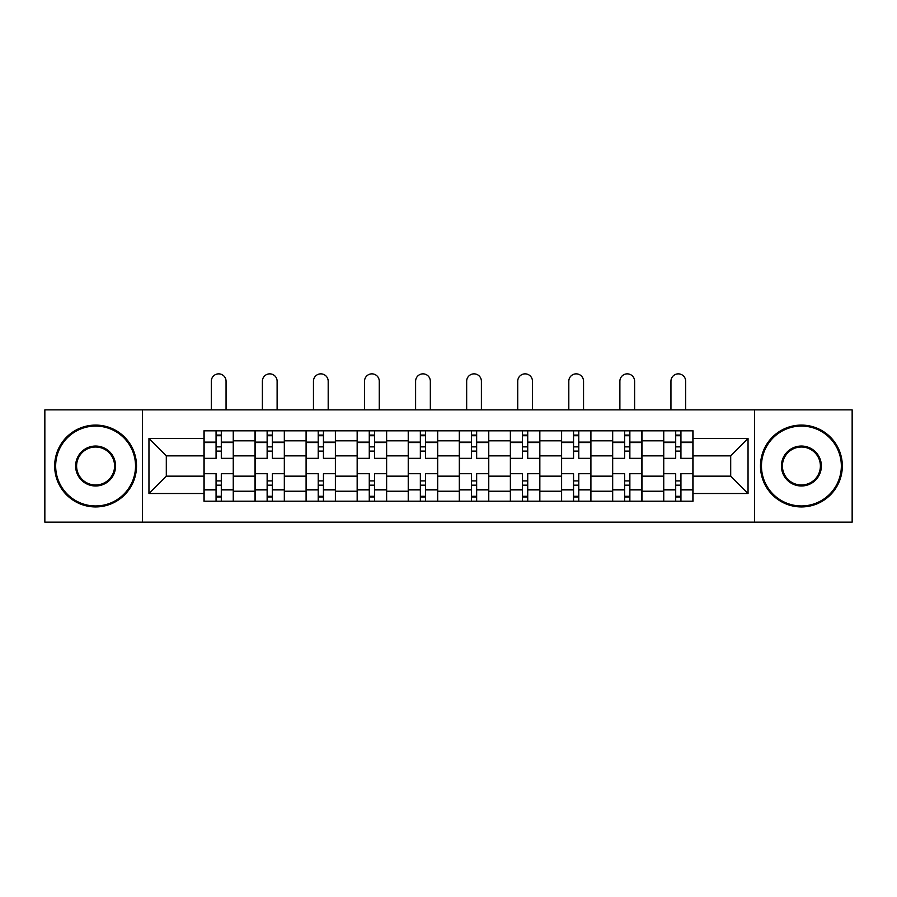 <?xml version="1.0" encoding="UTF-8"?>
<svg xmlns="http://www.w3.org/2000/svg" width="897" height="897" viewBox="0 0 897 897"><rect width="100%" height="100%" fill="white"/><g stroke="black" fill="none" stroke-linecap="round" stroke-linejoin="round"><path stroke-width="1.35" d="M754.59 522.155L852.15 522.155L852.15 409.873L44.85 409.873L44.85 522.155L754.59 522.155L754.59 409.873M255.028 501.21L255.028 440.808L233.422 440.808L233.422 501.21M233.422 440.808L233.422 430.818M255.028 440.808L255.028 430.818M284.484 430.818L284.484 501.21M306.09 501.21L306.09 430.818M335.556 430.818L335.556 501.21M357.163 501.21L357.163 430.818M386.629 430.818L386.629 501.21M408.236 501.21L408.236 430.818M437.691 430.818L437.691 501.21M459.309 501.21L459.309 430.818M488.764 430.818L488.764 501.21M510.371 501.21L510.371 430.818M539.837 430.818L539.837 501.21M561.444 501.21L561.444 430.818M590.91 430.818L590.91 501.21M612.516 501.21L612.516 430.818M641.972 430.818L641.972 501.21M663.578 501.21L663.578 430.818M663.578 476.161L641.972 476.161M612.516 476.161L590.91 476.161M561.444 476.161L539.837 476.161M510.371 476.161L488.764 476.161M459.309 476.161L437.691 476.161M408.236 476.161L386.629 476.161M357.163 476.161L335.556 476.161M306.09 476.161L284.484 476.161M255.028 476.161L233.422 476.161M663.578 455.867L641.972 455.867M612.516 455.867L590.91 455.867M561.444 455.867L539.837 455.867M510.371 455.867L488.764 455.867M459.309 455.867L437.691 455.867M408.236 455.867L386.629 455.867M357.163 455.867L335.556 455.867M306.09 455.867L284.484 455.867M255.028 455.867L233.422 455.867M166.304 476.161L203.955 476.161L203.955 455.867L166.304 455.867L166.304 476.161L148.958 493.507L148.958 438.51L203.955 438.51L203.955 455.867M693.045 455.867L693.045 476.161L730.696 476.161L730.696 455.867L693.045 455.867L693.045 430.818L203.955 430.818L203.955 438.51M693.045 438.51L748.042 438.51L748.042 493.507L693.045 493.507L693.045 476.161M203.955 476.161L203.955 501.21L693.045 501.21L693.045 493.507M203.955 493.507L148.958 493.507M142.41 522.155L142.41 409.873M221.301 496.299L216.065 496.299M216.065 435.729L221.301 435.729M272.374 496.299L267.138 496.299M267.138 435.729L272.374 435.729M323.447 496.299L318.211 496.299M318.211 435.729L323.447 435.729M374.509 496.299L369.272 496.299M369.272 435.729L374.509 435.729M425.582 496.299L420.345 496.299M420.345 435.729L425.582 435.729M476.655 496.299L471.418 496.299M471.418 435.729L476.655 435.729M527.728 496.299L522.491 496.299M522.491 435.729L527.728 435.729M578.789 496.299L573.553 496.299M573.553 435.729L578.789 435.729M629.862 496.299L624.626 496.299M624.626 435.729L629.862 435.729M680.935 496.299L675.699 496.299M675.699 435.729L680.935 435.729M148.958 438.51L166.304 455.867M730.696 476.161L748.042 493.507M730.696 455.867L748.042 438.51M233.254 501.21L233.254 458.322L221.301 458.322L221.301 430.818M216.065 430.818L216.065 458.322L204.112 458.322L204.112 430.818M226.055 409.873L226.055 381.225A7.367 7.367 0 0 0 218.689 373.858A7.367 7.367 0 0 0 211.322 381.225L211.322 409.873M233.254 458.322L233.254 430.818M204.112 501.21L204.112 473.706L216.065 473.706L216.065 501.21M221.301 501.21L221.301 473.706L233.254 473.706M216.065 451.113L221.301 451.113M204.112 473.706L204.112 458.322M221.301 480.904L216.065 480.904M221.301 496.949L216.065 496.949M216.065 485.165L221.301 485.165M221.301 446.863L216.065 446.863M216.065 435.079L221.301 435.079M284.327 501.21L284.327 458.322L272.374 458.322L272.374 430.818M267.138 430.818L267.138 458.322L255.185 458.322L255.185 430.818M277.117 409.873L277.117 381.225A7.367 7.367 0 0 0 269.75 373.858A7.367 7.367 0 0 0 262.384 381.225L262.384 409.873M284.327 458.322L284.327 430.818M255.185 501.21L255.185 473.706L267.138 473.706L267.138 501.21M272.374 501.21L272.374 473.706L284.327 473.706M267.138 451.113L272.374 451.113M255.185 473.706L255.185 458.322M272.374 480.904L267.138 480.904M272.374 496.949L267.138 496.949M267.138 485.165L272.374 485.165M272.374 446.863L267.138 446.863M267.138 435.079L272.374 435.079M335.388 501.21L335.388 458.322L323.447 458.322L323.447 430.818M318.211 430.818L318.211 458.322L306.258 458.322L306.258 430.818M328.19 409.873L328.19 381.225A7.367 7.367 0 0 0 320.823 373.858A7.367 7.367 0 0 0 313.457 381.225L313.457 409.873M335.388 458.322L335.388 430.818M306.258 501.21L306.258 473.706L318.211 473.706L318.211 501.21M323.447 501.21L323.447 473.706L335.388 473.706M318.211 451.113L323.447 451.113M306.258 473.706L306.258 458.322M323.447 480.904L318.211 480.904M323.447 496.949L318.211 496.949M318.211 485.165L323.447 485.165M323.447 446.863L318.211 446.863M318.211 435.079L323.447 435.079M386.461 501.21L386.461 458.322L374.509 458.322L374.509 430.818M369.272 430.818L369.272 458.322L357.331 458.322L357.331 430.818M379.263 409.873L379.263 381.225A7.367 7.367 0 0 0 371.896 373.858A7.367 7.367 0 0 0 364.53 381.225L364.53 409.873M386.461 458.322L386.461 430.818M357.331 501.21L357.331 473.706L369.272 473.706L369.272 501.21M374.509 501.21L374.509 473.706L386.461 473.706M369.272 451.113L374.509 451.113M357.331 473.706L357.331 458.322M374.509 480.904L369.272 480.904M374.509 496.949L369.272 496.949M369.272 485.165L374.509 485.165M374.509 446.863L369.272 446.863M369.272 435.079L374.509 435.079M437.534 501.21L437.534 458.322L425.582 458.322L425.582 430.818M420.345 430.818L420.345 458.322L408.393 458.322L408.393 430.818M430.336 409.873L430.336 381.225A7.367 7.367 0 0 0 422.969 373.858A7.367 7.367 0 0 0 415.603 381.225L415.603 409.873M437.534 458.322L437.534 430.818M408.393 501.21L408.393 473.706L420.345 473.706L420.345 501.21M425.582 501.21L425.582 473.706L437.534 473.706M420.345 451.113L425.582 451.113M408.393 473.706L408.393 458.322M425.582 480.904L420.345 480.904M425.582 496.949L420.345 496.949M420.345 485.165L425.582 485.165M425.582 446.863L420.345 446.863M420.345 435.079L425.582 435.079M488.607 501.21L488.607 458.322L476.655 458.322L476.655 430.818M471.418 430.818L471.418 458.322L459.466 458.322L459.466 430.818M481.397 409.873L481.397 381.225A7.367 7.367 0 0 0 474.031 373.858A7.367 7.367 0 0 0 466.664 381.225L466.664 409.873M488.607 458.322L488.607 430.818M459.466 501.21L459.466 473.706L471.418 473.706L471.418 501.21M476.655 501.21L476.655 473.706L488.607 473.706M471.418 451.113L476.655 451.113M459.466 473.706L459.466 458.322M476.655 480.904L471.418 480.904M476.655 496.949L471.418 496.949M471.418 485.165L476.655 485.165M476.655 446.863L471.418 446.863M471.418 435.079L476.655 435.079M95.598 505.953A39.939 39.939 0 0 0 135.537 466.014A39.939 39.939 0 0 0 95.598 426.075A39.939 39.939 0 0 0 55.659 466.014A39.939 39.939 0 0 0 95.598 505.953M95.598 425.088A40.926 40.926 0 0 1 136.512 466.014A40.926 40.926 0 0 1 95.598 506.928A40.926 40.926 0 0 1 54.672 466.014A40.926 40.926 0 0 1 95.598 425.088M95.598 485.983A19.969 19.969 0 0 1 75.628 466.014A19.969 19.969 0 0 1 95.598 446.044A19.969 19.969 0 0 1 115.567 466.014A19.969 19.969 0 0 1 95.598 485.983M95.598 447.02A18.983 18.983 0 0 0 76.604 466.014A18.983 18.983 0 0 0 95.598 484.997A18.983 18.983 0 0 0 114.581 466.014A18.983 18.983 0 0 0 95.598 447.02M801.402 505.953A39.939 39.939 0 0 0 841.341 466.014A39.939 39.939 0 0 0 801.402 426.075A39.939 39.939 0 0 0 761.463 466.014A39.939 39.939 0 0 0 801.402 505.953M801.402 425.088A40.926 40.926 0 0 1 842.328 466.014A40.926 40.926 0 0 1 801.402 506.928A40.926 40.926 0 0 1 760.488 466.014A40.926 40.926 0 0 1 801.402 425.088M801.402 485.983A19.969 19.969 0 0 1 781.433 466.014A19.969 19.969 0 0 1 801.402 446.044A19.969 19.969 0 0 1 821.372 466.014A19.969 19.969 0 0 1 801.402 485.983M801.402 447.02A18.983 18.983 0 0 0 782.419 466.014A18.983 18.983 0 0 0 801.402 484.997A18.983 18.983 0 0 0 820.396 466.014A18.983 18.983 0 0 0 801.402 447.02M539.669 501.21L539.669 458.322L527.728 458.322L527.728 430.818M522.491 430.818L522.491 458.322L510.539 458.322L510.539 430.818M532.47 409.873L532.47 381.225A7.367 7.367 0 0 0 525.104 373.858A7.367 7.367 0 0 0 517.737 381.225L517.737 409.873M539.669 458.322L539.669 430.818M510.539 501.21L510.539 473.706L522.491 473.706L522.491 501.21M527.728 501.21L527.728 473.706L539.669 473.706M522.491 451.113L527.728 451.113M510.539 473.706L510.539 458.322M527.728 480.904L522.491 480.904M527.728 496.949L522.491 496.949M522.491 485.165L527.728 485.165M527.728 446.863L522.491 446.863M522.491 435.079L527.728 435.079M590.742 501.21L590.742 458.322L578.789 458.322L578.789 430.818M573.553 430.818L573.553 458.322L561.612 458.322L561.612 430.818M583.543 409.873L583.543 381.225A7.367 7.367 0 0 0 576.177 373.858A7.367 7.367 0 0 0 568.81 381.225L568.81 409.873M590.742 458.322L590.742 430.818M561.612 501.21L561.612 473.706L573.553 473.706L573.553 501.21M578.789 501.21L578.789 473.706L590.742 473.706M573.553 451.113L578.789 451.113M561.612 473.706L561.612 458.322M578.789 480.904L573.553 480.904M578.789 496.949L573.553 496.949M573.553 485.165L578.789 485.165M578.789 446.863L573.553 446.863M573.553 435.079L578.789 435.079M641.815 501.21L641.815 458.322L629.862 458.322L629.862 430.818M624.626 430.818L624.626 458.322L612.673 458.322L612.673 430.818M634.616 409.873L634.616 381.225A7.367 7.367 0 0 0 627.25 373.858A7.367 7.367 0 0 0 619.883 381.225L619.883 409.873M641.815 458.322L641.815 430.818M612.673 501.21L612.673 473.706L624.626 473.706L624.626 501.21M629.862 501.21L629.862 473.706L641.815 473.706M624.626 451.113L629.862 451.113M612.673 473.706L612.673 458.322M629.862 480.904L624.626 480.904M629.862 496.949L624.626 496.949M624.626 485.165L629.862 485.165M629.862 446.863L624.626 446.863M624.626 435.079L629.862 435.079M692.888 501.21L692.888 458.322L680.935 458.322L680.935 430.818M675.699 430.818L675.699 458.322L663.746 458.322L663.746 430.818M685.678 409.873L685.678 381.225A7.367 7.367 0 0 0 678.311 373.858A7.367 7.367 0 0 0 670.945 381.225L670.945 409.873M692.888 458.322L692.888 430.818M663.746 501.21L663.746 473.706L675.699 473.706L675.699 501.21M680.935 501.21L680.935 473.706L692.888 473.706M675.699 451.113L680.935 451.113M663.746 473.706L663.746 458.322M680.935 480.904L675.699 480.904M680.935 496.949L675.699 496.949M675.699 485.165L680.935 485.165M680.935 446.863L675.699 446.863M675.699 435.079L680.935 435.079M612.516 440.808L590.91 440.808M561.444 440.808L539.837 440.808M510.371 440.808L488.764 440.808M459.309 440.808L437.691 440.808M408.236 440.808L386.629 440.808M357.163 440.808L335.556 440.808M306.09 440.808L284.484 440.808M663.578 440.808L641.972 440.808M612.516 491.22L590.91 491.22M561.444 491.22L539.837 491.22M510.371 491.22L488.764 491.22M459.309 491.22L437.691 491.22M408.236 491.22L386.629 491.22M357.163 491.22L335.556 491.22M306.09 491.22L284.484 491.22M255.028 491.22L233.422 491.22M663.578 491.22L641.972 491.22M233.254 442.109L221.301 442.109M216.065 442.109L204.112 442.109M216.065 442.546L204.112 442.546M216.065 489.47L204.112 489.47M216.065 489.908L204.112 489.908M233.254 489.908L221.301 489.908M233.254 442.546L221.301 442.546M233.254 489.47L221.301 489.47M284.327 442.109L272.374 442.109M267.138 442.109L255.185 442.109M267.138 442.546L255.185 442.546M267.138 489.47L255.185 489.47M267.138 489.908L255.185 489.908M284.327 489.908L272.374 489.908M284.327 442.546L272.374 442.546M284.327 489.47L272.374 489.47M335.388 442.109L323.447 442.109M318.211 442.109L306.258 442.109M318.211 442.546L306.258 442.546M318.211 489.47L306.258 489.47M318.211 489.908L306.258 489.908M335.388 489.908L323.447 489.908M335.388 442.546L323.447 442.546M335.388 489.47L323.447 489.47M386.461 442.109L374.509 442.109M369.272 442.109L357.331 442.109M369.272 442.546L357.331 442.546M369.272 489.47L357.331 489.47M369.272 489.908L357.331 489.908M386.461 489.908L374.509 489.908M386.461 442.546L374.509 442.546M386.461 489.47L374.509 489.47M437.534 442.109L425.582 442.109M420.345 442.109L408.393 442.109M420.345 442.546L408.393 442.546M420.345 489.47L408.393 489.47M420.345 489.908L408.393 489.908M437.534 489.908L425.582 489.908M437.534 442.546L425.582 442.546M437.534 489.47L425.582 489.47M488.607 442.109L476.655 442.109M471.418 442.109L459.466 442.109M471.418 442.546L459.466 442.546M471.418 489.47L459.466 489.47M471.418 489.908L459.466 489.908M488.607 489.908L476.655 489.908M488.607 442.546L476.655 442.546M488.607 489.47L476.655 489.47M539.669 442.109L527.728 442.109M522.491 442.109L510.539 442.109M522.491 442.546L510.539 442.546M522.491 489.47L510.539 489.47M522.491 489.908L510.539 489.908M539.669 489.908L527.728 489.908M539.669 442.546L527.728 442.546M539.669 489.47L527.728 489.47M590.742 442.109L578.789 442.109M573.553 442.109L561.612 442.109M573.553 442.546L561.612 442.546M573.553 489.47L561.612 489.47M573.553 489.908L561.612 489.908M590.742 489.908L578.789 489.908M590.742 442.546L578.789 442.546M590.742 489.47L578.789 489.47M641.815 442.109L629.862 442.109M624.626 442.109L612.673 442.109M624.626 442.546L612.673 442.546M624.626 489.47L612.673 489.47M624.626 489.908L612.673 489.908M641.815 489.908L629.862 489.908M641.815 442.546L629.862 442.546M641.815 489.47L629.862 489.47M692.888 442.109L680.935 442.109M675.699 442.109L663.746 442.109M675.699 442.546L663.746 442.546M675.699 489.47L663.746 489.47M675.699 489.908L663.746 489.908M692.888 489.908L680.935 489.908M692.888 442.546L680.935 442.546M692.888 489.47L680.935 489.47"/></g></svg>
